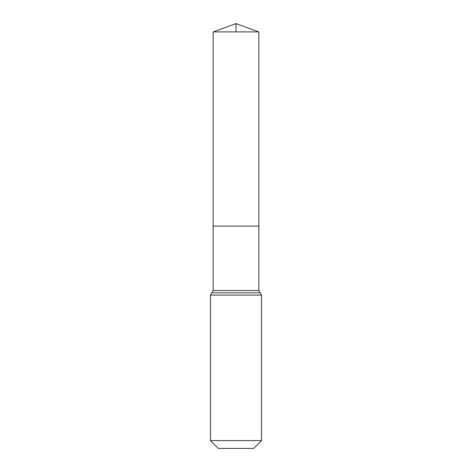 <?xml version="1.0" encoding="UTF-8"?>
<svg xmlns="http://www.w3.org/2000/svg" width="472" height="472" viewBox="0 0 472 472"><rect width="100%" height="100%" fill="white"/><g stroke="black" fill="none" stroke-linecap="round" stroke-linejoin="round"><path stroke-width="0.71" d="M213.185 290.563L213.185 226.1L258.815 226.1L213.185 226.1L213.185 31.907L258.815 31.907L258.815 290.563L213.185 290.563L211.816 292.829L260.184 292.829L258.815 290.563M210.447 440.577L261.553 440.577L253.73 448.4L218.27 448.4L210.447 440.577L210.447 295.088L211.816 292.829M213.185 31.907L236 23.6L258.815 31.907M236 31.907L236 23.6L213.185 31.907L213.185 226.1M210.447 295.088L261.553 295.088L260.184 292.829M261.553 440.577L261.553 295.088"/></g></svg>
